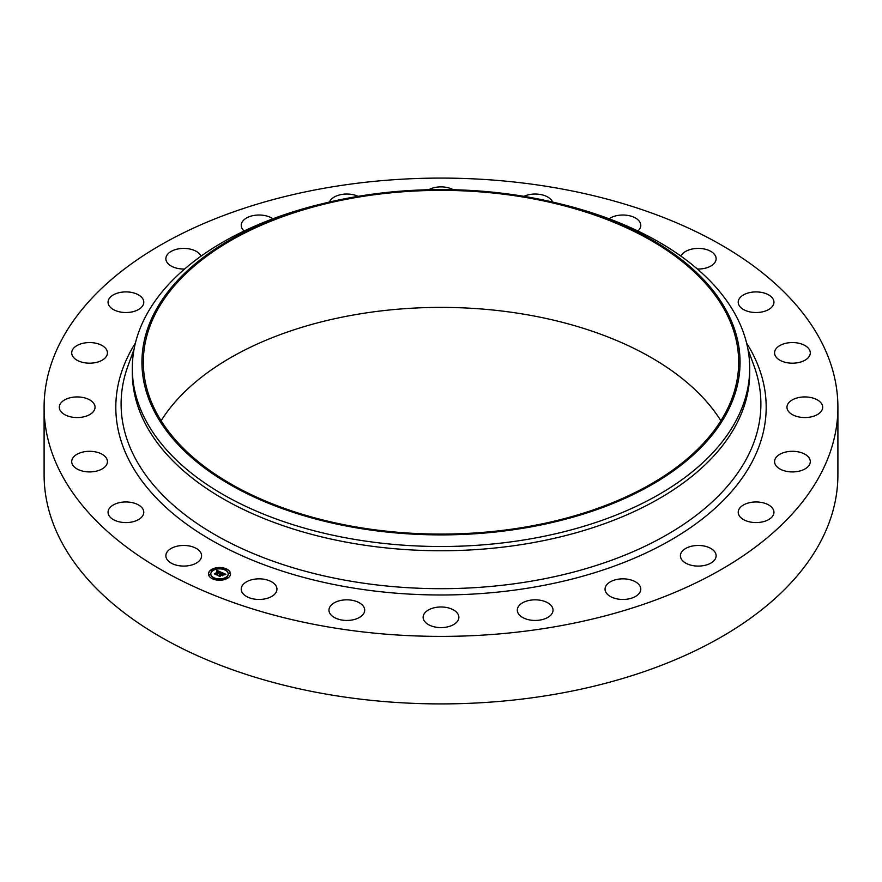 <?xml version="1.0" encoding="UTF-8"?>
<svg xmlns="http://www.w3.org/2000/svg" width="882" height="882" viewBox="0 0 882 882"><rect width="100%" height="100%" fill="white"/><g stroke="black" fill="none" stroke-linecap="round" stroke-linejoin="round"><path stroke-width="1.32" d="M200.875 552.871A17.86 10.308 180 0 1 201.592 555.77A17.86 10.308 180 0 1 186.278 565.979A17.86 10.308 180 0 1 166.599 558.681A17.86 10.308 180 0 1 165.871 555.77A17.86 10.308 180 0 1 181.196 545.561A17.86 10.308 180 0 1 200.875 552.871M837.9 407.241L837.9 474.759A396.9 229.144 180 0 1 552.738 694.641A396.9 229.144 180 0 1 44.1 474.759L44.1 407.241A396.9 229.144 180 0 1 329.262 187.359A396.9 229.144 180 0 1 837.9 407.241A396.9 229.144 180 0 1 552.738 627.124A396.9 229.144 180 0 1 44.1 407.241M557.137 203.125L560.886 204.04A308.7 178.23 180 0 1 749.7 368.279L749.7 372.535A308.7 178.23 180 0 1 527.91 543.544A308.7 178.23 180 0 1 132.3 372.535L132.3 368.279A308.7 178.23 180 0 1 321.114 204.04L324.863 203.125A299.053 172.651 180 0 1 356.802 196.565A299.053 172.651 180 0 1 557.137 203.125A299.053 172.651 180 0 1 739.568 372.028A299.053 172.651 180 0 1 525.198 527.91A299.053 172.651 180 0 1 159.278 420.163A299.053 172.651 180 0 1 324.863 203.125M749.7 368.279A308.7 178.23 180 0 1 527.91 539.299A308.7 178.23 180 0 1 132.3 368.279M357.188 197.325A297.675 171.858 180 0 1 738.675 362.237A297.675 171.858 180 0 1 524.812 527.138A297.675 171.858 180 0 1 143.325 362.237A297.675 171.858 180 0 1 357.188 197.325M161.108 420.747A297.675 171.858 180 0 1 357.188 314.345A297.675 171.858 180 0 1 720.892 420.747M738.223 302.46A17.86 10.308 180 0 1 738.223 302.217A17.86 10.308 180 0 1 755.874 291.909A17.86 10.308 180 0 1 773.933 301.975A17.86 10.308 180 0 1 773.944 302.217A17.86 10.308 180 0 1 756.293 312.526A17.86 10.308 180 0 1 738.223 302.46M106.931 464.042A17.86 10.308 180 0 1 87.45 471.848A17.86 10.308 180 0 1 71.707 461.606A17.86 10.308 180 0 1 72.214 459.18A17.86 10.308 180 0 1 91.695 451.375A17.86 10.308 180 0 1 107.428 461.606A17.86 10.308 180 0 1 106.931 464.042M775.069 350.441A17.86 10.308 180 0 1 794.55 342.635A17.86 10.308 180 0 1 810.293 352.877A17.86 10.308 180 0 1 809.786 355.314A17.86 10.308 180 0 1 790.305 363.119A17.86 10.308 180 0 1 774.572 352.877A17.86 10.308 180 0 1 775.069 350.441M92.853 412.192A17.86 10.308 180 0 1 72.754 417.23A17.86 10.308 180 0 1 59.314 407.241A17.86 10.308 180 0 1 61.497 402.302A17.86 10.308 180 0 1 81.596 397.253A17.86 10.308 180 0 1 95.036 407.241A17.86 10.308 180 0 1 92.853 412.192M789.147 402.302A17.86 10.308 180 0 1 809.246 397.253A17.86 10.308 180 0 1 822.686 407.241A17.86 10.308 180 0 1 820.503 412.192A17.86 10.308 180 0 1 800.404 417.23A17.86 10.308 180 0 1 786.964 407.241A17.86 10.308 180 0 1 789.147 402.302M102.499 359.999A17.86 10.308 180 0 1 82.93 362.447A17.86 10.308 180 0 1 71.707 352.877A17.86 10.308 180 0 1 76.646 345.755A17.86 10.308 180 0 1 96.215 343.307A17.86 10.308 180 0 1 107.428 352.877A17.86 10.308 180 0 1 102.499 359.999M779.501 454.495A17.86 10.308 180 0 1 799.07 452.036A17.86 10.308 180 0 1 810.293 461.606A17.86 10.308 180 0 1 805.354 468.728A17.86 10.308 180 0 1 785.785 471.186A17.86 10.308 180 0 1 774.572 461.606A17.86 10.308 180 0 1 779.501 454.495M135.211 311.026A17.86 10.308 180 0 1 117.174 311.203A17.86 10.308 180 0 1 108.056 302.217A17.86 10.308 180 0 1 116.622 293.408A17.86 10.308 180 0 1 134.67 293.221A17.86 10.308 180 0 1 143.777 302.217A17.86 10.308 180 0 1 135.211 311.026M746.789 503.468A17.86 10.308 180 0 1 764.826 503.28A17.86 10.308 180 0 1 773.944 512.266A17.86 10.308 180 0 1 765.378 521.075A17.86 10.308 180 0 1 747.33 521.262A17.86 10.308 180 0 1 738.223 512.266A17.86 10.308 180 0 1 746.789 503.468M184.614 269.01A17.86 10.308 180 0 1 165.871 258.713A17.86 10.308 180 0 1 178.704 248.823A17.86 10.308 180 0 1 201.041 256.155M693.23 545.881A17.86 10.308 180 0 1 716.129 555.77A17.86 10.308 180 0 1 703.296 565.671A17.86 10.308 180 0 1 680.408 555.77A17.86 10.308 180 0 1 693.23 545.881M244.149 230.985A17.86 10.308 180 0 1 241.227 225.329A17.86 10.308 180 0 1 258.669 215.021A17.86 10.308 180 0 1 272.902 218.791M622.494 578.846A17.86 10.308 180 0 1 640.773 589.154A17.86 10.308 180 0 1 623.331 599.462A17.86 10.308 180 0 1 605.052 589.154A17.86 10.308 180 0 1 622.494 578.846M329.427 202.044A17.86 10.308 180 0 1 351.047 194.327A17.86 10.308 180 0 1 358.092 196.344M539.376 600.113A17.86 10.308 180 0 1 553.025 610.135A17.86 10.308 180 0 1 530.953 620.156A17.86 10.308 180 0 1 517.304 610.135A17.86 10.308 180 0 1 539.376 600.113M428.685 189.718A17.86 10.308 180 0 1 449.566 188.142A17.86 10.308 180 0 1 453.315 189.718M449.566 608.249A17.86 10.308 180 0 1 458.861 617.29A17.86 10.308 180 0 1 432.434 626.341A17.86 10.308 180 0 1 423.139 617.29A17.86 10.308 180 0 1 449.566 608.249M523.908 196.344A17.86 10.308 180 0 1 547.49 196.884A17.86 10.308 180 0 1 552.573 202.044M359.161 602.682A17.86 10.308 180 0 1 364.696 610.135A17.86 10.308 180 0 1 353.869 619.616A17.86 10.308 180 0 1 334.51 617.598A17.86 10.308 180 0 1 328.975 610.135A17.86 10.308 180 0 1 339.802 600.653A17.86 10.308 180 0 1 359.161 602.682M609.098 218.791A17.86 10.308 180 0 1 638.16 219.971A17.86 10.308 180 0 1 640.773 225.329A17.86 10.308 180 0 1 637.851 230.985M274.335 583.785A17.86 10.308 180 0 1 276.948 589.154A17.86 10.308 180 0 1 263.916 599.076A17.86 10.308 180 0 1 243.84 594.523A17.86 10.308 180 0 1 241.227 589.154A17.86 10.308 180 0 1 254.259 579.22A17.86 10.308 180 0 1 274.335 583.785M680.959 256.155A17.86 10.308 180 0 1 697.949 248.404A17.86 10.308 180 0 1 715.401 255.813A17.86 10.308 180 0 1 716.129 258.713A17.86 10.308 180 0 1 697.386 269.01M143.777 512.023A17.86 10.308 180 0 1 143.777 512.266A17.86 10.308 180 0 1 126.126 522.585A17.86 10.308 180 0 1 108.067 512.508A17.86 10.308 180 0 1 108.056 512.266A17.86 10.308 180 0 1 125.707 501.957A17.86 10.308 180 0 1 143.777 512.023M228.262 577.765A11.025 6.361 180 0 1 215.969 579.915A11.025 6.361 180 0 1 208.494 573.884A11.025 6.361 180 0 1 210.776 570.015A11.025 6.361 180 0 1 223.058 567.865A11.025 6.361 180 0 1 230.544 573.884A11.025 6.361 180 0 1 228.262 577.765M226.409 576.938A8.688 5.016 180 0 1 216.729 578.636A8.688 5.016 180 0 1 210.831 573.884A8.688 5.016 180 0 1 212.628 570.83A8.688 5.016 180 0 1 222.308 569.144A8.688 5.016 180 0 1 228.206 573.884A8.688 5.016 180 0 1 226.409 576.938M221.459 572.396L220.081 572.804L219.364 571.734L216.277 574.546L214.524 573.774L218.328 571.558L216.663 571.459L218.549 571.393L216.564 571.304L216.917 570.367L221.459 572.396M221.481 572.639L220.103 572.958L221.481 572.639M220.07 572.473L219.398 572.032L216.498 574.932L214.535 573.973L216.366 574.788L219.353 571.922L220.07 572.297M225.847 574.292L224.337 574.678L222.914 573.289L221.547 574.314L222.992 573.509L224.282 574.436L223.003 573.609L221.878 574.469L223.554 574.612L222.33 575.538L221.294 574.502L219.927 576.122L218.052 575.284L219.056 575.273L220.313 574.325L219.618 574.149L220.533 574.16L219.607 573.962L220.776 573.984L221.878 572.539L225.847 574.292M225.759 574.579L224.337 574.855L225.748 574.513M222.462 575.77L223.675 574.744L222.462 575.77M221.382 574.832L220.158 576.563L217.942 575.582L220.026 576.409L221.36 574.733L222.165 575.185L221.36 574.733M226.046 569.607L224.844 569.375L226.046 569.607M227.865 577.589L226.663 577.357L227.865 577.589M229.816 573.377L228.625 573.146L229.816 573.377M214.05 578.636L212.849 578.405L214.05 578.636M221.338 579.761L220.136 579.529L221.338 579.761M211.173 570.191L212.364 570.422L211.173 570.191M217.7 568.008L218.901 568.251L217.7 568.008M209.221 574.391L210.412 574.634L209.221 574.391M220.533 573.906L222.021 573.046M218.648 575.549L220.313 574.325M221.878 574.469L223.146 574.921M221.966 572.837L225.406 574.369M216.696 570.952L221.128 572.473M215.109 574.028L218.328 571.558M216.443 574.248L216.476 574.921M220.125 575.781L220.147 576.552M230.544 574.028A11.025 6.361 0 0 0 222.948 568.107A11.025 6.361 0 0 0 210.776 570.279A11.025 6.361 0 0 0 208.494 574.028M210.831 574.028A8.688 5.016 0 0 0 210.831 574.16A8.688 5.016 0 0 0 216.729 578.912A8.688 5.016 0 0 0 226.409 577.214A8.688 5.016 0 0 0 228.206 574.16A8.688 5.016 0 0 0 228.195 574.028M224.888 569.507L226.145 569.507M226.707 577.49L227.964 577.49M228.659 573.278L229.915 573.278M212.893 578.537L214.139 578.537M220.18 579.661L221.426 579.661M211.074 570.555L212.319 570.555M217.6 568.383L218.857 568.383M209.122 574.766L210.368 574.766M747.903 349.107L754.077 366.063A319.89 184.691 180 0 1 531.063 581.216A319.89 184.691 180 0 1 127.923 366.063L134.097 349.107M746.591 343.054A325.182 187.745 180 0 1 532.552 587.39A325.182 187.745 180 0 1 203.874 535.716A325.182 187.745 180 0 1 135.409 343.054"/></g></svg>

